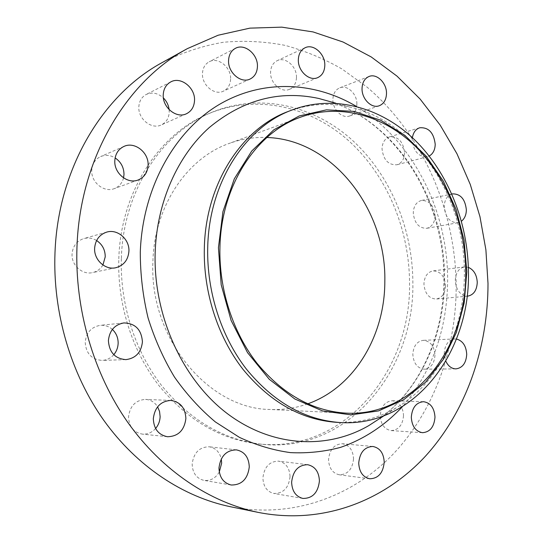 <?xml version="1.0" encoding="UTF-8"?>
<svg xmlns="http://www.w3.org/2000/svg" width="543" height="543" viewBox="0 0 543 543"><rect width="100%" height="100%" fill="white"/><g stroke="black" fill="none" stroke-linecap="round" stroke-linejoin="round"><path stroke-width="0.41" stroke-dasharray="2.71 2.04" d="M404.623 152.726C404.331 159.099 401.786 163.104 396.987 164.753C388.367 165.215 383.378 159.907 382.021 148.83C382.326 142.605 384.777 138.641 389.379 136.924C398.155 136.259 403.239 141.526 404.623 152.726M412.388 137.712L412.225 140.08C413.644 151.585 418.734 157.117 427.497 156.689L429.208 156.031M356.873 104.202C356.602 110.175 354.212 114.098 349.699 115.958C342.199 118.971 332.465 109.516 332.886 99.437C333.164 93.627 335.452 89.765 339.742 87.844C347.371 84.498 357.287 94.075 356.873 104.202M296.464 77.581C296.186 83.33 293.858 87.247 289.467 89.317C281.322 93.186 270.014 83.072 270.57 72.199C270.848 66.646 273.054 62.805 277.195 60.68C285.469 56.384 297.021 66.653 296.464 77.581M230.599 79.122C230.293 84.878 227.89 88.889 223.404 91.163C214.533 95.758 201.752 85.142 202.464 73.536C202.77 68.031 205.01 64.108 209.184 61.78C218.191 56.642 231.311 67.427 230.599 79.122M169.124 109.611L169.233 112.157C168.859 118.231 166.199 122.501 161.251 124.951C151.633 129.804 137.997 119.005 138.832 106.917C139.198 101.154 141.648 97.007 146.189 94.482C152.169 91.876 157.904 93.029 163.395 97.95M123.546 177.88C122.175 183.14 119.08 186.724 114.254 188.638C104.039 192.853 90.885 182.258 91.753 170.264C92.235 163.755 95.201 159.187 100.652 156.56C105.498 154.626 110.324 155.074 115.123 157.918M102.919 264.991C100.496 269.029 97.027 271.568 92.52 272.606C82.36 275.111 71.282 265.188 72.056 254.036C72.782 246.169 76.672 241.024 83.724 238.608C88.204 237.434 92.5 238.072 96.606 240.522M113.792 354.701C110.623 358.265 106.727 360.165 102.104 360.409C91.597 359.534 85.964 353.466 85.197 342.199C86.31 332.608 91.299 326.988 100.163 325.345C104.772 324.965 108.838 326.323 112.374 329.431M155.597 428.495C151.877 432.622 147.424 434.488 142.239 434.101C133.551 432.377 128.983 426.615 128.535 416.827C129.981 405.926 135.641 400.123 145.524 399.404C150.683 399.763 154.714 402.234 157.613 406.802M219.284 472.043C215.503 478.302 210.392 481.084 203.951 480.385C196.451 478.451 192.521 473.014 192.161 464.082C193.681 452.76 199.356 446.998 209.184 446.78C215.517 447.88 219.555 451.925 221.293 458.916M290.057 476.734C288.693 487.974 283.283 493.546 273.821 493.458C266.918 491.639 263.28 486.447 262.9 477.881C264.258 466.905 269.491 461.326 278.613 461.136C285.815 462.738 289.629 467.937 290.057 476.734M353.541 458.855C352.455 469.261 347.69 474.568 339.253 474.779C332.581 473.218 329.01 468.181 328.549 459.663C329.642 449.468 334.264 444.167 342.423 443.746C349.339 445.124 353.038 450.161 353.541 458.855M403.53 415.612C402.716 425.04 398.589 430.029 391.164 430.592C384.464 429.364 380.826 424.402 380.256 415.714C381.084 406.463 385.096 401.481 392.284 400.761C399.173 401.827 402.926 406.775 403.53 415.612M434.977 355.136C434.366 363.613 430.796 368.29 424.259 369.179C417.35 368.31 413.535 363.355 412.823 354.321C413.44 346 416.909 341.337 423.235 340.332C430.314 341.038 434.224 345.979 434.977 355.136M456.459 339.036L454.756 338.941C448.335 339.979 444.819 344.812 444.222 353.452L445.817 361.197M435.092 215.802C434.739 222.725 431.95 226.899 426.723 228.318C418.857 228.277 414.377 223.146 413.271 212.91C413.637 206.13 416.332 201.989 421.368 200.489C429.384 200.353 433.959 205.458 435.092 215.802M451.844 194.007C447.045 195.758 444.5 199.994 444.201 206.713C445.355 217.336 449.923 222.678 457.912 222.752L461.475 221.191M445.593 285.849C445.145 293.478 442.016 297.876 436.219 299.05C428.916 298.569 424.823 293.553 423.934 284.003C424.395 276.523 427.429 272.145 433.036 270.882C440.488 271.195 444.676 276.183 445.593 285.849M468.351 267.339L464.462 266.905C458.781 268.201 455.713 272.735 455.265 280.493C456.079 289.935 460.009 295.161 467.068 296.159M288.414 111.39C308.702 103.883 329.167 102.451 349.807 107.08C416.121 121.496 465.052 197.469 464.353 273.136C464.76 328.936 439.097 383.175 395.956 408.01C377.65 418.619 357.694 423.384 336.097 422.298M162.411 62.445C182.176 52.59 202.478 45.863 223.322 42.266C244.201 40.413 264.787 41.444 285.075 45.368C304.976 50.811 323.954 58.685 341.988 68.988L367.278 87.294C423.282 135.078 455.767 210.922 456.188 286.752C456.059 348.606 434.583 409.755 394.028 453.188C353.323 496.098 293.132 519.06 230.544 506.748M121.367 258.237C123.213 191.129 161.644 132.926 211.037 112.666C259.201 92.412 313.311 105.213 351.837 139.768C390.329 174.67 412.836 228.936 412.856 283.059C414.499 370.72 347.676 453.405 261.889 444.262C223.553 439.925 190.091 420.309 161.495 385.408C134.868 350.961 119.867 304.005 121.367 258.237M118.808 258.814C120.661 192.032 158.977 134.073 208.234 113.867C256.269 93.667 310.243 106.367 348.681 140.752C387.078 175.491 409.537 229.533 409.531 283.439C411.146 370.754 344.405 453.086 258.855 443.957C220.628 439.633 187.267 420.106 158.773 385.367C132.241 351.09 117.308 304.365 118.808 258.814M307.718 403.843C295.643 408.166 283.039 410.04 269.919 409.47C208.716 409.035 148.986 338.309 152.916 261.699C154.198 206.197 187.125 158.115 229.126 143.454C241.472 138.981 254.056 136.992 266.878 137.494M330.83 101.819C397.367 123.397 444.69 201.507 443.889 279.014C444.106 334.909 420.201 389.48 379.428 418.721C420.961 388.944 444.758 334.318 444.561 278.586C445.24 201.48 398.392 123.79 330.802 101.812M356.364 106.401C412.558 139.761 447.907 210.175 447.629 279.808C447.31 329.234 432.242 371.534 402.411 406.7M427.497 156.689L396.987 164.753M379.224 105.756L349.699 115.958M317.696 77.635L289.467 89.317M250.085 79.04L223.404 91.163M186.344 113.799L161.251 124.951M138.078 180.011L114.254 188.638M115.822 267.726L92.52 272.606M125.908 359.629L102.104 360.409M167.488 436.735L142.239 434.101M231.128 484.994L203.951 480.385M302.858 498.433L273.821 493.458M369.695 478.77L339.253 474.779M422.454 432.696L391.164 430.592M455.896 368.88L424.259 369.179M457.912 222.752L426.723 228.318M467.788 296.125L436.219 299.05M349.807 107.08L335.907 103.224M211.037 112.666L208.234 113.867M346.006 413.135L269.919 409.47M300.625 117.166L229.126 143.454M261.889 444.262L258.855 443.957M395.956 408.01L383.847 415.857M464.462 266.905L433.036 270.882M452.38 193.871L421.368 200.489M454.756 338.941L423.235 340.332M423.499 401.691L392.284 400.761M372.831 446.461L342.423 443.746M307.664 464.706L278.613 461.136M236.422 449.875L209.184 446.78M170.794 400.435L145.524 399.404M123.831 322.929L100.163 325.345M106.659 232.126L83.724 238.608M123.974 146.413L100.652 156.56M170.773 81.905L146.189 94.482M235.431 48.327L209.184 61.78M305.071 47.77L277.195 60.68M368.989 76.502L339.742 87.844M419.664 127.781L389.379 136.924"/><path stroke-width="0.81" d="M429.208 156.031C433.049 153.812 435.052 149.888 435.214 144.262C433.769 132.641 428.583 127.15 419.664 127.781C415.694 129.173 413.271 132.485 412.388 137.712M362.038 88.482C361.645 98.948 371.595 108.831 379.224 105.756C383.813 103.856 386.236 99.81 386.494 93.606C386.881 83.106 376.761 73.088 368.989 76.502C364.618 78.463 362.303 82.455 362.038 88.482M298.338 59.689C297.795 70.99 309.388 81.599 317.696 77.635C322.175 75.518 324.544 71.472 324.809 65.493C325.345 54.151 313.521 43.379 305.071 47.77C300.849 49.942 298.602 53.92 298.338 59.689M228.562 60.517C227.863 72.606 241.011 83.758 250.085 79.04C254.687 76.712 257.131 72.552 257.43 66.565C258.135 54.402 244.655 43.06 235.431 48.327C231.148 50.716 228.861 54.782 228.562 60.517M163.226 94.821C162.391 107.433 176.461 118.802 186.344 113.799C191.428 111.274 194.15 106.849 194.523 100.509C195.358 87.776 180.826 76.196 170.773 81.905C166.104 84.498 163.592 88.808 163.226 94.821M115.123 157.918C120.987 161.929 123.94 167.468 123.987 174.541L123.546 177.88M114.811 160.687C113.942 173.224 127.551 184.362 138.078 180.011C144.234 177.425 147.574 172.538 148.083 165.337C148.965 152.583 134.725 141.228 123.974 146.413C118.354 149.128 115.299 153.886 114.811 160.687M96.606 240.522C102.342 244.398 105.22 249.841 105.227 256.859L102.919 264.991M94.631 248.226C93.858 259.9 105.328 270.319 115.822 267.726C123.77 265.486 128.134 260.009 128.915 251.294C129.696 239.32 117.512 228.678 106.659 232.126C99.383 234.624 95.371 239.992 94.631 248.226M112.374 329.431C116.29 333.158 118.218 337.821 118.143 343.414C117.946 347.717 116.494 351.477 113.792 354.701M108.403 340.556C109.211 352.353 115.048 358.713 125.908 359.629C135.736 358.326 141.241 352.4 142.429 341.859C141.479 329.601 135.282 323.289 123.831 322.929C114.675 324.639 109.53 330.517 108.403 340.556M157.613 406.802L159.561 411.506L160.124 416.685C159.941 421.178 158.427 425.115 155.597 428.495M153.316 418.673C153.798 428.922 158.522 434.943 167.488 436.735C178.233 436.416 184.362 430.341 185.882 418.497C185.306 407.854 180.276 401.84 170.794 400.435C160.606 401.189 154.782 407.27 153.316 418.673M221.293 458.916L221.659 463.125L219.284 472.043M218.972 467.985C219.358 477.324 223.411 482.992 231.128 484.994C241.669 485.123 247.723 479.096 249.278 466.919C248.823 457.281 244.54 451.6 236.422 449.875C226.322 450.12 220.506 456.154 218.972 467.985M291.625 482.218C292.039 491.157 295.779 496.56 302.858 498.433C312.537 498.494 318.062 492.664 319.427 480.942C318.965 471.779 315.042 466.362 307.664 464.706C298.331 464.923 292.982 470.761 291.625 482.218M358.726 463.064C359.215 471.935 362.873 477.168 369.695 478.77C378.301 478.532 383.141 472.994 384.22 462.161C383.684 453.113 379.89 447.88 372.831 446.461C364.509 446.909 359.805 452.448 358.726 463.064M411.302 417.248C411.913 426.275 415.633 431.427 422.454 432.696C430.008 432.106 434.183 426.907 434.991 417.112C434.339 407.936 430.511 402.797 423.499 401.691C416.182 402.444 412.117 407.63 411.302 417.248M445.817 361.197C448.199 366.152 451.559 368.717 455.896 368.88C462.527 367.964 466.138 363.104 466.722 354.314C466.165 345.857 462.745 340.766 456.459 339.036M461.475 221.191C464.632 218.666 466.261 214.872 466.356 209.815C465.168 199.084 460.512 193.77 452.38 193.871L451.844 194.007M467.068 296.159L467.788 296.125C473.666 294.924 476.822 290.369 477.256 282.462C476.835 274.873 473.863 269.837 468.351 267.339M218.422 247.73L222.935 211.661L234.332 178.796L251.721 151.035L273.855 129.784L299.288 115.93L326.492 109.842L354.016 111.41L380.521 120.166L404.847 135.356L426.045 156.045L443.346 181.172L456.161 209.612L464.075 240.176L466.804 271.67L464.217 302.865L456.344 332.513L443.353 359.351L425.631 382.15L403.748 399.696L378.539 410.902L351.07 414.866L322.664 410.97L294.849 399.01L269.26 379.279L247.527 352.638L231.128 320.506L221.198 284.797L218.422 247.73M207.718 247.669C208.879 182.563 245.511 126.845 292.025 110.005C334.42 94.109 381.315 107.528 414.886 140.08C448.389 172.952 468.134 222.949 468.439 272.647C470.184 352.712 413.97 427.585 339.952 422.535C304.65 419.875 273.468 402.064 246.393 369.104C221.205 336.565 206.686 291.523 207.718 247.669M339.952 422.535L336.097 422.298C300.897 419.644 269.81 401.929 242.836 369.145C217.743 336.782 203.286 291.998 204.331 248.382C205.512 183.636 242.029 128.189 288.414 111.39L292.025 110.005M76.984 246.651C79.977 158.162 126.567 81.226 187.389 48.619L218.123 35.234L249.875 28.141L281.79 27.15L313.08 31.928L343.081 42.028L371.222 56.947L397.028 76.149L420.119 99.057L440.176 125.114L456.962 153.764L470.279 184.464L479.958 216.657L485.897 249.821L488.001 283.426C488.082 347.534 466.559 410.942 425.447 456.181C384.172 500.863 322.8 525.074 258.522 512.456C210.345 502.533 162.303 471.019 127.802 422.406C93.539 373.632 74.629 309.13 76.984 246.651M258.522 512.456L230.544 506.748C183.636 497.089 137.114 466.817 103.815 420.363C70.753 373.754 52.617 312.245 54.999 252.583C58.053 168.106 103.19 94.231 162.411 62.445L187.389 48.619M266.878 137.494C332.873 139.408 386.501 209.795 384.824 281.349C384.939 335.452 354.518 387.369 307.718 403.843M465.711 271.568C467.285 346.909 414.9 417.004 346.006 413.135C312.456 411.01 282.76 394.347 256.92 363.152C232.893 332.35 218.999 289.562 219.929 247.879C220.94 185.76 256.072 132.628 300.625 117.166C340.346 102.844 384.152 115.72 415.578 146.508C446.937 177.595 465.446 224.734 465.711 271.568M163.395 97.95C166.633 101.208 168.547 105.098 169.124 109.611M330.802 101.812L318.68 98.446C279.435 90.023 242.959 99.736 209.245 127.571C177.737 155.692 156.839 202.037 155.162 252.502C153.153 315.958 182.869 380.243 227.673 413.875C272.627 447.527 327.524 449.645 368.846 425.576L383.847 415.857M402.411 406.7C385.075 425.264 364.081 439.273 340.475 447.391C324.341 451.695 307.691 453.439 290.512 452.624C273.238 450.269 256.201 445.179 239.409 437.359L215.367 421.938C200.204 409.232 186.568 394.266 174.459 377.046C163.443 358.733 154.646 339.015 148.063 317.899C142.904 296.295 140.304 274.425 140.284 252.312C142.456 188.482 174.045 131.983 217.852 105.335C261.875 78.783 314.383 81.396 356.364 106.401M335.907 103.224L330.83 101.819"/></g></svg>
